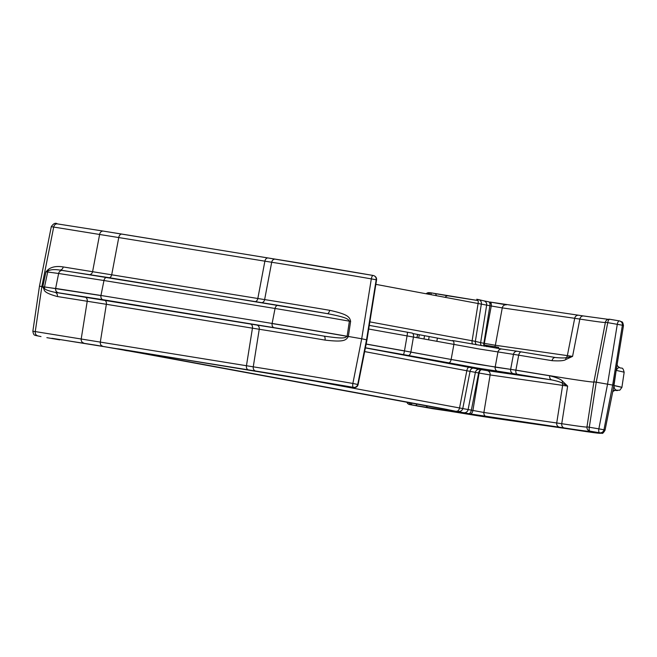 <?xml version="1.0" encoding="UTF-8"?>
<svg xmlns="http://www.w3.org/2000/svg" width="657" height="657" viewBox="0 0 657 657"><rect width="100%" height="100%" fill="white"/><g stroke="black" fill="none" stroke-linecap="round" stroke-linejoin="round"><path stroke-width="0.99" d="M612.653 391.671L615.494 389.954A3.786 3.77 -88.2 0 1 616.036 390.012A109.834 1.355 -170 0 1 614.106 390.242L619.797 390.201L621.892 387.433A113.628 1.396 -170 0 0 621.892 387.425A113.628 1.396 -170 0 0 613.991 385.503L613.728 385.445A196.747 2.423 10 0 0 612.661 385.076L622.393 325.223A195.794 2.414 10 0 1 623.468 325.675C622.565 320.419 621.908 322.423 619.756 321.002A3.786 3.786 0 0 0 619.313 320.895L609.786 319.269A3.786 1.429 99.7 0 0 609.77 319.261A3.786 1.429 99.7 0 0 607.741 322.644L622.393 325.223A3.786 3.761 106.5 0 0 619.756 321.002L619.756 321.002A3.786 3.761 106.5 0 0 619.337 320.903A3.786 1.429 99.7 0 0 619.313 320.895A3.786 1.429 99.7 0 0 617.293 324.279L607.561 384.14L598.856 428.849L586.972 426.853A3.786 3.786 0 0 0 589.074 430.836A3.786 3.786 115.8 0 1 586.98 426.853L593.912 381.84L596.244 382.202L612.661 385.076L603.955 429.785L598.856 428.849A3.786 1.429 -80.3 0 0 599.603 432.791A3.786 3.761 -73.5 0 0 603.955 429.785A195.794 2.414 -170 0 1 605.031 430.245L613.966 385.602C614.098 387.991 614.788 389.461 616.036 390.012A200.377 2.472 10 0 1 615.19 389.962M489.112 302.048L490.483 302.31M445.298 297.178A3.786 3.178 -81.1 0 1 448.197 295.872L477.992 300.545L430.943 292.833L427.764 293.942M489.867 302.015L506.391 304.856A3.786 3.531 98.2 0 0 502.268 307.895L574.703 318.3L567.361 355.601A3.786 3.531 -81.8 0 1 566.375 357.556A3.786 2.973 69.4 0 0 565.767 359.568L572.576 356.373L579.852 319.08A190.333 2.349 -170 0 0 605.376 322.488M103.297 231.1L57.479 223.914A3.786 3.178 98.9 0 0 57.405 223.906L103.371 231.108A3.786 3.178 98.9 0 1 103.445 231.116L275.414 259.162A192.008 2.365 10 0 1 373.086 275.455A3.786 1.174 99.8 0 0 373.094 275.455A3.786 1.174 99.8 0 0 371.32 278.88L361.703 338.766L352.875 383.45A195.794 2.414 -170 0 0 253.257 366.828L259.244 329.264A196.591 2.423 10 0 1 325.018 340.096C344.235 342.338 345.845 340.293 348.325 336.581L348.35 336.466A196.747 2.423 10 0 1 361.703 338.766L366.976 339.891L358.106 384.55L352.875 383.45A3.786 1.174 -80.2 0 0 353.384 387.351A3.786 3.786 -61.5 0 0 357.753 384.353L366.557 339.661L376.19 279.783L366.976 339.891L376.551 279.981A3.786 3.786 0 0 0 374.621 276.055L374.621 276.055A3.786 3.786 118.5 0 1 376.551 279.981M51.295 226.665L39.461 286.214L41.867 286.518L53.702 227.01A3.786 3.178 98.9 0 1 57.397 223.906C55.508 222.526 53.472 223.446 51.295 226.665L271.694 262.266A195.794 2.414 10 0 1 371.32 278.88L376.19 279.783A3.786 3.786 118.5 0 0 374.26 275.858L374.26 275.858A3.786 3.786 0 0 0 373.094 275.455A3.786 3.786 118.5 0 1 374.26 275.858L374.621 276.055M608.817 319.425L583.638 315.984A3.786 3.269 98.8 0 0 579.852 319.08L574.703 318.3A3.786 3.531 98.2 0 1 578.702 315.245L583.638 315.984A3.786 3.269 98.8 0 1 583.712 316.001L578.825 315.261A3.786 3.531 98.2 0 0 578.702 315.245L489.9 302.015A3.786 2.053 100.5 0 1 491.255 305.998L502.268 307.895L495.353 345.253L572.576 356.373L566.375 357.556C565.028 358.081 561.415 358.073 555.543 357.523L555.921 357.58M609.753 319.261A3.786 3.786 -64.2 0 0 605.417 322.283L593.912 381.84L605.409 322.275L607.741 322.644L596.244 382.202L589.304 427.214A3.786 1.429 -80.3 0 0 590.06 431.156A3.786 3.786 115.8 0 1 589.074 430.836M417.195 403.915A3.786 2.053 100.5 0 1 415.134 405.451L471.849 414.567L444.132 408.884L164.579 357.293L96.218 345.237L61.832 339.85M408.523 402.314L411.208 404.728L409.754 404.597L432.758 408.703L572.69 429.555A192.008 2.365 -170 0 0 599.603 432.791L590.06 431.156A194.119 2.39 10 0 1 564.322 427.945L470.215 413.918L122.719 349.787C116.691 348.662 116.075 348.481 120.872 349.237L269.148 373.463A194.119 2.39 10 0 1 353.737 387.54A3.786 1.404 99.7 0 0 353.753 387.548L353.384 387.351A192.008 2.365 -170 0 0 255.688 371.049L61.2 339.751M621.875 387.523A113.62 1.396 -170 0 0 613.966 385.602L616.167 370.359L613.704 385.56M616.167 370.359L623.468 325.675M431.255 294.582L430.943 292.833L429.152 292.669A3.786 3.753 94.9 0 0 426.278 293.663M111.633 347.914A3.786 2.053 -79.5 0 0 111.657 347.923L96.283 345.253A3.786 3.178 -81.1 0 1 96.218 345.237M96.357 345.262A3.786 3.178 -81.1 0 1 96.292 345.253L52.987 338.462A3.786 3.178 -81.1 0 1 52.913 338.454M56.486 339.012A3.786 2.053 100.5 0 1 55.763 339.127M37.745 335.809A3.786 3.178 -81.1 0 1 35.264 331.58L32.85 331.284C33.77 336.277 35.002 334.791 35.396 335.431L41.005 336.573M255.688 371.049A3.786 3.129 -81 0 1 253.257 366.828L35.264 331.58L41.867 286.518L44.512 288.267C44.668 289.466 48.142 290.813 54.917 292.316L256.813 325.043A200.377 2.472 10 0 1 323.852 336.088C343.89 339.02 344.868 338.035 347.101 336.351L348.35 336.466L350.624 321.347C349.598 317.06 348.292 314.383 329.65 310.301A3.786 1.856 99.6 0 1 327.211 313.611M278.24 305.341L62.826 270.487A3.786 3.614 97.8 0 0 58.629 273.484L45.974 271.776L48.133 270.84A3.786 2.497 45.9 0 0 48.142 269.584C51.763 266.775 56.789 265.896 63.22 266.939L257.831 298.5L264.886 261.166A3.786 2.694 99.3 0 1 268.13 257.987L373.094 275.455M255.466 301.62A3.786 2.694 99.3 0 0 257.831 298.5A60.6 1.355 -169.3 0 0 264.631 299.592L271.694 262.266A3.786 3.129 99 0 1 275.34 259.145A3.786 3.129 99 0 1 275.414 259.162M44.093 289.482C44.175 291.831 48.61 294.188 57.405 296.537A3.786 3.178 98.9 0 0 54.917 292.316L58.539 292.8A3.786 3.614 -82.2 0 1 55.623 288.53L42.787 286.739L44.093 289.482A3.786 2.546 153.1 0 0 44.512 288.267A3.786 3.614 -82.2 0 1 44.504 287.019L42.804 286.666L45.974 271.776L48.142 269.584M107.206 277.377L327.186 313.611A109.44 1.347 10 0 0 278.338 305.357A3.786 2.694 99.3 0 0 278.289 305.349A3.786 2.694 99.3 0 0 275.045 308.486L103.962 280.523L100.964 295.469L55.631 288.431L58.629 273.484L103.962 280.523A3.786 2.694 99.3 0 1 107.198 277.377L59.442 270.027C54.506 269.271 50.737 269.542 48.133 270.84A3.786 3.614 -82.2 0 0 47.698 271.99L44.512 286.92L100.948 295.568A3.786 2.694 -80.7 0 0 102.96 299.699L58.539 292.8M59.746 270.068A3.786 3.178 98.9 0 0 63.22 266.939M327.186 313.611C346.814 317.438 347.906 318.867 349.384 321.174L350.624 321.347M272.121 323.449A113.628 1.396 10 0 1 347.118 336.253L349.384 321.174A113.226 1.396 10 0 0 275.045 308.486L272.121 323.449L100.964 295.469L272.121 323.449M348.325 336.581L347.101 336.351A113.62 1.396 -170 0 0 272.105 323.548A3.786 2.694 -80.7 0 0 274.117 327.679L102.96 299.699M325.018 340.096A3.786 1.84 99.6 0 0 323.852 336.088A109.834 1.355 -170 0 0 274.117 327.679M57.405 296.537L106.352 304.29L100.357 341.854A3.786 2.694 -80.7 0 0 102.369 346.009M353.737 387.54A3.786 3.786 -61.5 0 0 358.106 384.55A3.786 3.786 0 0 1 353.753 387.548L262.094 372.33A3.786 2.694 99.3 0 0 262.143 372.338M586.947 427.05A190.333 2.349 10 0 1 561.743 423.699L567.648 386.119L562.384 383.245C561.144 382.275 557.645 381.175 551.88 379.943A193.166 2.382 10 0 1 517.404 374.268L476.678 367.912L403.382 354.583A193.166 2.382 10 0 1 365.415 347.783M448.444 362.886A3.786 2.053 -79.5 0 0 451.121 359.543L453.872 344.523A3.786 2.053 100.5 0 0 452.525 340.531L502.055 349.064A3.786 3.531 98.2 0 0 501.94 349.039L517.47 351.273A3.786 3.531 98.2 0 0 513.47 354.337L510.645 369.349L476.21 364.052L410.855 352.111L413.45 337.057L479.396 349.031L518.702 355.174L515.876 370.195L510.645 369.349A3.786 3.531 -81.8 0 0 513.47 373.644M484.439 345.894A3.786 2.053 100.5 0 1 484.34 343.356L495.353 345.253A3.786 3.531 98.2 0 1 494.762 346.707M593.879 382.054A189.38 2.332 10 0 1 515.893 370.121L495.173 367.132A3.786 3.531 -81.8 0 0 498.006 371.419M555.543 357.523A193.404 2.382 -170 0 1 521.518 351.922L517.593 351.298A3.786 3.531 98.2 0 0 517.47 351.273L555.494 357.515A3.786 2.883 99.2 0 0 552.061 360.668C559.559 361.153 564.125 360.783 565.767 359.568M562.507 381.183A3.786 3.006 -50.6 0 0 562.384 383.245A3.786 3.531 -81.8 0 1 562.622 385.363L567.648 386.119L562.507 381.183C561.209 379.409 556.931 377.603 549.687 375.763A189.38 2.332 10 0 1 515.876 370.195A3.786 2.209 -80.5 0 0 517.404 374.268M486.73 416.76A3.786 3.531 -81.8 0 1 483.897 412.481L307.673 379.754M470.215 413.918A3.786 2.053 -79.5 0 0 472.884 410.584L479.109 373.053L364.66 351.585M122.719 349.787A3.786 2.053 -79.5 0 0 123.467 349.664M549.687 375.763A3.786 2.891 -80.8 0 0 551.88 379.943L487.289 370.663A3.786 3.531 -81.8 0 1 490.122 374.942L479.109 373.053A3.786 2.053 -79.5 0 1 481.786 369.719L365.391 347.898M408.178 355.453A3.786 2.053 -79.5 0 0 410.855 352.111L404.474 350.887A189.38 2.332 10 0 1 366.163 344.022M368.717 329.026A189.618 2.341 -170 0 0 407.069 335.899L404.474 350.887L451.129 359.469L495.181 367.058L497.932 352.111A3.786 3.531 98.2 0 1 501.923 349.039M470.979 414.247A3.786 3.178 98.9 0 0 471.849 414.567M426.221 405.583A3.786 3.178 98.9 0 0 428.553 407.775M415.134 405.451L411.208 404.728L412.161 402.987M621.892 387.425L624.15 372.347A113.226 1.396 10 0 0 616.414 370.458C617.022 368.552 618.122 367.6 619.715 367.6M624.15 372.347C622.614 365.99 621.637 369.094 619.633 367.567L619.633 367.567C617.958 366.622 617.145 365.67 617.202 364.709L617.153 365.087M498.458 348.514L498.655 347.381L496.462 346.978L496.257 348.161M486.829 346.6L487.018 345.492L496.462 346.978M486.32 346.51L486.525 345.352L487.018 345.492M484.39 346.182L484.587 345.048L486.525 345.352M608.604 319.45A194.119 2.39 -170 0 0 609.154 319.474M483.659 300.816L488.504 301.76A3.786 2.053 100.5 0 1 489.892 305.743L491.255 305.998L484.34 343.356L483.872 343.266A3.786 2.053 100.5 0 0 484.086 346.132M476.752 299.255L478.37 299.567A3.786 3.704 103.3 0 1 478.583 299.608L483.872 300.857A3.786 3.704 103.3 0 1 486.656 305.111L489.892 305.743L483.872 343.266L480.645 342.642A3.786 3.704 103.3 0 0 481.474 345.681M109.374 277.739A3.786 2.694 99.3 0 0 111.739 274.61L118.802 237.284A3.786 2.694 99.3 0 1 122.046 234.106L103.371 231.108A3.786 3.178 98.9 0 0 99.667 234.212L92.612 271.546A3.786 3.178 98.9 0 1 89.984 274.601M375.853 284.358L486.656 305.111L480.645 342.642L475.356 341.385L481.367 303.863A3.786 3.704 103.3 0 0 478.6 299.617M478.583 299.608L476.785 299.255A3.786 2.053 100.5 0 1 478.14 303.238L472.12 340.761L475.356 341.385A3.786 3.704 103.3 0 0 476.58 344.835M409.754 404.597A3.786 3.753 -85.1 0 1 406.831 402.002M406.757 401.985L408.408 404.104L411.389 404.934A3.786 2.053 100.5 0 1 411.356 404.926M478.723 415.914A3.786 3.178 98.9 0 0 478.789 415.922L492.405 417.983A3.786 3.531 98.2 0 0 492.52 418M492.282 417.967A3.786 3.531 98.2 0 0 492.413 417.992L567.755 428.816A3.786 3.531 98.2 0 0 567.878 428.832M567.64 428.799A3.786 3.531 98.2 0 0 567.755 428.816L601.886 433.292C602.453 433.809 603.496 432.791 605.031 430.245M417.647 334.429L417.006 337.714M418.69 338.027L419.314 334.742M423.979 339.004L424.529 335.702M428.586 339.85L429.185 336.565M436.264 295.51A3.786 2.053 -79.5 0 0 434.901 293.564L430.943 292.833M434.893 293.564L448.205 295.872A3.786 3.178 -81.1 0 1 448.279 295.888M436.823 341.377L437.422 338.084M261.946 302.68A3.786 3.129 99 0 0 264.631 299.592A196.394 2.423 10 0 1 329.65 310.301M248.453 369.891A3.786 2.694 -80.7 0 1 246.449 365.735L252.444 328.172L259.244 329.264A3.786 3.129 99 0 0 256.813 325.043M83.718 343.011A3.786 3.178 -81.1 0 1 81.23 338.782L87.225 301.218A3.786 3.178 98.9 0 0 84.737 296.989M104.348 300.134A3.786 2.694 99.3 0 1 106.352 304.29L252.444 328.172A3.786 2.694 99.3 0 0 250.44 324.016M487.289 370.663L481.786 369.719M407.283 332.204L412.095 333.074A3.786 2.053 100.5 0 1 413.45 337.057L407.069 335.899A3.786 0.435 100.1 0 0 407.283 332.204L369.291 325.396A193.404 2.382 -170 0 0 407.274 332.204L412.07 333.066M412.867 333.551L453.289 341.008L412.867 333.551M472.621 344.145A3.786 2.053 100.5 0 1 472.12 340.761L369.858 321.889M521.486 351.914A3.786 2.209 99.5 0 0 518.702 355.174A189.618 2.341 -170 0 0 552.061 360.668M564.322 427.945A3.786 3.277 -81.2 0 1 561.743 423.699L483.897 412.481L490.122 374.942L562.622 385.363L556.725 422.944A3.786 3.531 -81.8 0 0 559.559 427.231M468.646 413.631A3.786 2.053 -79.5 0 0 471.324 410.297L478.624 372.962A3.786 2.053 -79.5 0 1 481.302 369.628M463.801 412.686A3.786 3.704 -76.7 0 0 468.088 409.664L475.397 372.33A3.786 3.704 -76.7 0 1 479.684 369.316M458.512 411.438A3.786 3.704 -76.7 0 0 462.799 408.416L470.108 371.082A3.786 3.704 -76.7 0 1 474.395 368.06M456.894 411.118A3.786 2.053 -79.5 0 0 459.572 407.792L466.872 370.449A3.786 2.053 -79.5 0 1 469.55 367.115M160.423 356.406A3.786 2.053 -79.5 0 0 161.704 355.913M157.623 355.905A3.786 0.797 -80.2 0 1 157.302 355.199M132.706 351.577A3.786 0.797 -80.2 0 1 132.435 351.134M124.28 350.074A3.786 2.053 -79.5 0 0 125.076 349.926M403.382 354.583A3.786 0.435 -79.9 0 0 404.466 350.961A189.38 2.332 10 0 1 366.146 344.096M158.986 356.291A3.786 0.797 -80.2 0 1 158.978 356.291L164.554 357.285A3.786 2.053 -79.5 0 0 164.546 357.285M455.654 411.405L447.146 409.467A3.786 3.704 -76.7 0 0 447.36 409.516M605.409 322.275A3.786 3.786 0 0 1 609.77 319.261L619.313 320.895M122.046 234.106L268.13 257.987M483.872 300.857L488.537 301.768M417.244 406.018L478.789 415.922M429.152 292.669L426.229 293.654M417.573 334.421L416.932 337.706M52.987 338.462L51.837 338.289M46.861 337.657L59.746 339.858M39.461 286.214L32.85 331.284M58.966 269.961L59.516 270.043M366.976 339.891L358.114 384.55M118.145 348.818L262.094 372.33M452.517 340.531L501.94 349.039M555.494 357.515L555.929 357.58M593.912 381.84L586.972 426.853M127.392 350.805L124.543 350.296M447.146 409.467L444.099 408.876M468.54 413.787L473.155 414.674M491.083 303.238L489.958 304.068"/></g></svg>
